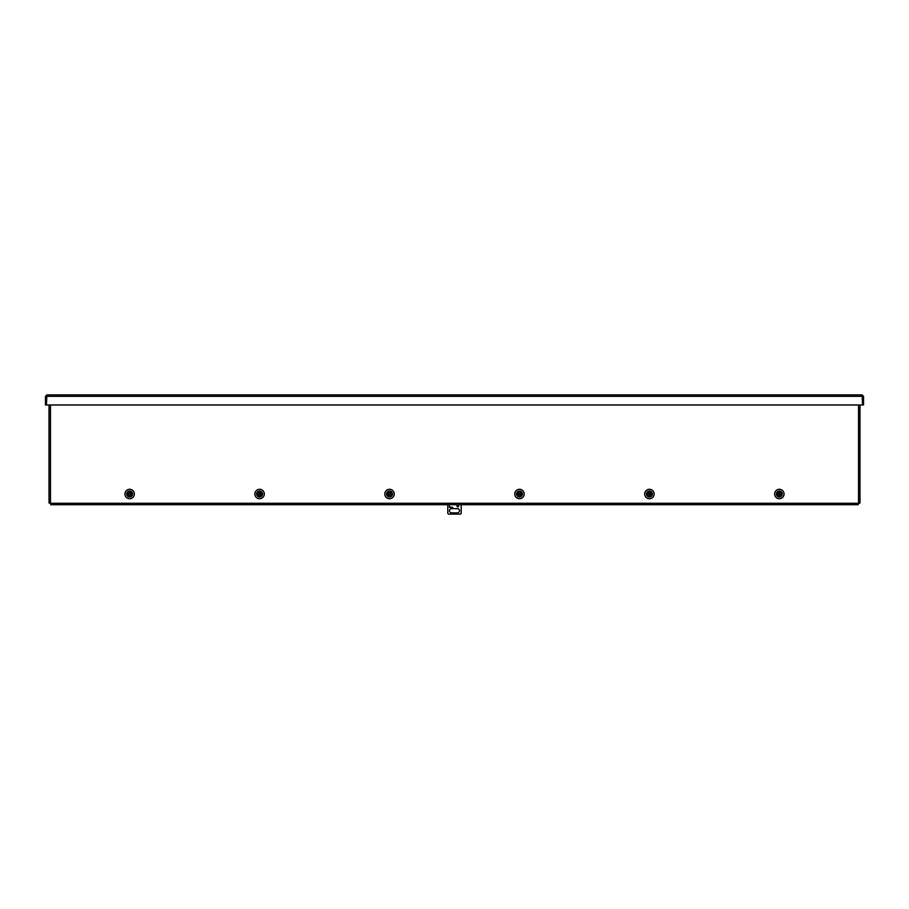 <?xml version="1.0" encoding="UTF-8"?>
<svg xmlns="http://www.w3.org/2000/svg" width="909" height="909" viewBox="0 0 909 909"><rect width="100%" height="100%" fill="white"/><g stroke="black" fill="none" stroke-linecap="round" stroke-linejoin="round"><path stroke-width="1.36" d="M46.904 394.892L46.416 404.971L45.45 404.971L45.45 396.347L46.904 394.892L862.096 394.892L863.55 396.347L863.55 404.971L862.584 404.971L862.096 394.892M862.584 396.347L862.584 404.971L46.416 404.971L46.416 396.347L863.55 396.347M45.45 396.347L46.416 396.347M776.343 494.007A3.011 3.011 0 0 1 779.343 490.996A3.011 3.011 0 0 1 782.354 494.007A3.011 3.011 0 0 1 779.343 497.018A3.011 3.011 0 0 1 776.343 494.007M774.638 494.007A4.715 4.715 0 0 1 779.343 489.292A4.715 4.715 0 0 1 784.058 494.007A4.715 4.715 0 0 1 779.343 498.723A4.715 4.715 0 0 1 774.638 494.007M646.401 494.007A3.011 3.011 0 0 1 649.412 490.996A3.011 3.011 0 0 1 652.423 494.007A3.011 3.011 0 0 1 649.412 497.018A3.011 3.011 0 0 1 646.401 494.007M644.697 494.007A4.715 4.715 0 0 1 649.412 489.292A4.715 4.715 0 0 1 654.128 494.007A4.715 4.715 0 0 1 649.412 498.723A4.715 4.715 0 0 1 644.697 494.007M516.46 494.007A3.011 3.011 0 0 1 519.471 490.996A3.011 3.011 0 0 1 522.482 494.007A3.011 3.011 0 0 1 519.471 497.018A3.011 3.011 0 0 1 516.46 494.007M514.755 494.007A4.715 4.715 0 0 1 519.471 489.292A4.715 4.715 0 0 1 524.186 494.007A4.715 4.715 0 0 1 519.471 498.723A4.715 4.715 0 0 1 514.755 494.007M386.518 494.007A3.011 3.011 0 0 1 389.529 490.996A3.011 3.011 0 0 1 392.54 494.007A3.011 3.011 0 0 1 389.529 497.018A3.011 3.011 0 0 1 386.518 494.007M384.814 494.007A4.715 4.715 0 0 1 389.529 489.292A4.715 4.715 0 0 1 394.245 494.007A4.715 4.715 0 0 1 389.529 498.723A4.715 4.715 0 0 1 384.814 494.007M256.577 494.007A3.011 3.011 0 0 1 259.588 490.996A3.011 3.011 0 0 1 262.599 494.007A3.011 3.011 0 0 1 259.588 497.018A3.011 3.011 0 0 1 256.577 494.007M254.872 494.007A4.715 4.715 0 0 1 259.588 489.292A4.715 4.715 0 0 1 264.303 494.007A4.715 4.715 0 0 1 259.588 498.723A4.715 4.715 0 0 1 254.872 494.007M126.646 494.007A3.011 3.011 0 0 1 129.657 490.996A3.011 3.011 0 0 1 132.657 494.007A3.011 3.011 0 0 1 129.657 497.018A3.011 3.011 0 0 1 126.646 494.007M124.942 494.007A4.715 4.715 0 0 1 129.657 489.292A4.715 4.715 0 0 1 134.362 494.007A4.715 4.715 0 0 1 129.657 498.723A4.715 4.715 0 0 1 124.942 494.007M50.699 503.268L858.301 503.268L858.301 504.711L50.699 504.711L50.699 503.041L49.018 503.041L49.018 404.971M858.301 503.268L859.982 503.041L859.982 404.971M257.19 494.007A2.397 2.397 0 0 1 259.588 491.61A2.397 2.397 0 0 1 261.985 494.007A2.397 2.397 0 0 1 259.588 496.405A2.397 2.397 0 0 1 257.19 494.007C256.27 491.167 262.86 491.155 261.985 494.007C262.86 496.859 256.27 496.848 257.19 494.007M258.826 493.632L259.395 493.178A0.852 0.852 0 0 0 258.826 493.632L257.463 493.632A2.159 2.159 0 0 0 257.463 494.371L258.826 494.371L257.463 494.371M259.395 493.178L259.792 493.178A0.852 0.852 0 0 1 260.36 493.632L261.712 493.632A2.159 2.159 0 0 1 261.712 494.371L260.36 494.371A0.852 0.852 0 0 1 259.792 494.826L259.395 494.826A0.852 0.852 0 0 1 258.826 494.371L259.395 494.826M261.712 494.371L259.792 494.826M259.792 493.178L260.36 493.632M387.132 494.007A2.397 2.397 0 0 1 389.529 491.61A2.397 2.397 0 0 1 391.927 494.007A2.397 2.397 0 0 1 389.529 496.405A2.397 2.397 0 0 1 387.132 494.007C388.734 490.905 390.325 490.905 391.927 494.007C390.325 497.098 388.734 497.098 387.132 494.007M388.768 493.632L389.325 493.178A0.852 0.852 0 0 0 388.768 493.632L387.404 493.632A2.159 2.159 0 0 0 387.404 494.371L388.768 494.371A0.852 0.852 0 0 0 389.325 494.826L388.768 494.371M389.325 493.178L389.734 493.178A0.852 0.852 0 0 1 390.291 493.632L391.654 493.632A2.159 2.159 0 0 1 391.654 494.371L390.291 494.371A0.852 0.852 0 0 1 389.734 494.826L389.325 494.826M517.073 494.007A2.397 2.397 0 0 1 519.471 491.61A2.397 2.397 0 0 1 521.868 494.007A2.397 2.397 0 0 1 519.471 496.405A2.397 2.397 0 0 1 517.073 494.007C518.675 490.905 520.266 490.905 521.868 494.007C520.266 497.098 518.675 497.098 517.073 494.007M518.709 493.632L519.266 493.178A0.852 0.852 0 0 0 518.709 493.632L517.346 493.632A2.159 2.159 0 0 0 517.346 494.371L518.709 494.371A0.852 0.852 0 0 0 519.266 494.826L518.709 494.371M519.266 493.178L519.675 493.178A0.852 0.852 0 0 1 520.232 493.632L521.596 493.632A2.159 2.159 0 0 1 521.596 494.371L520.232 494.371A0.852 0.852 0 0 1 519.675 494.826L519.266 494.826M127.249 494.007A2.397 2.397 0 0 1 129.657 491.61A2.397 2.397 0 0 1 132.055 494.007A2.397 2.397 0 0 1 129.657 496.405A2.397 2.397 0 0 1 127.249 494.007C126.624 492.792 127.885 492.144 131.066 492.064L132.055 494.007L131.066 495.95C127.896 496.075 126.635 495.439 127.249 494.007M128.885 493.632L129.453 493.178A0.852 0.852 0 0 0 128.885 493.632L127.521 493.632A2.159 2.159 0 0 0 127.521 494.371L128.885 494.371L127.521 494.371M129.453 493.178L129.851 493.178A0.852 0.852 0 0 1 130.419 493.632L131.782 493.632A2.159 2.159 0 0 1 131.782 494.371L130.419 494.371A0.852 0.852 0 0 1 129.851 494.826L129.453 494.826A0.852 0.852 0 0 1 128.885 494.371L129.453 494.826M131.782 494.371L129.851 494.826M129.851 493.178L130.419 493.632M647.015 494.007A2.397 2.397 0 0 1 649.412 491.61A2.397 2.397 0 0 1 651.81 494.007A2.397 2.397 0 0 1 649.412 496.405A2.397 2.397 0 0 1 647.015 494.007C646.083 491.167 652.685 491.155 651.81 494.007C652.685 496.859 646.083 496.848 647.015 494.007M648.64 493.632L649.208 493.178A0.852 0.852 0 0 0 648.64 493.632L647.288 493.632A2.159 2.159 0 0 0 647.288 494.371L647.299 494.371M649.208 493.178L649.605 493.178A0.852 0.852 0 0 1 650.174 493.632L651.537 493.632A2.159 2.159 0 0 1 651.537 494.371L650.174 494.371A0.852 0.852 0 0 1 649.605 494.826L649.208 494.826A0.852 0.852 0 0 1 648.64 494.371L647.288 494.371M650.174 494.371L649.605 494.826M649.605 493.178L650.174 493.632M649.208 494.826L648.64 494.371M457.863 505.199A0.841 0.841 0 0 1 458.704 506.04A0.841 0.841 0 0 1 457.863 506.881A0.841 0.841 0 0 1 457.022 506.04A0.841 0.841 0 0 1 457.863 505.199M457.443 508.642A2.102 2.102 0 0 1 459.545 510.744A2.102 2.102 0 0 1 457.443 512.846L451.557 512.846A2.102 2.102 0 0 1 449.455 510.744A2.102 2.102 0 0 1 451.557 508.642L457.443 508.642M449.455 507.392L449.455 504.711L449.455 507.392L452.818 507.392L449.466 506.904M447.785 504.711L447.785 513.267A1.682 1.682 0 0 0 448.626 514.108L460.374 514.108A1.682 1.682 0 0 0 461.215 513.267L461.215 504.711M776.945 494.007A2.397 2.397 0 0 1 779.343 491.61A2.397 2.397 0 0 1 781.751 494.007A2.397 2.397 0 0 1 779.343 496.405A2.397 2.397 0 0 1 776.945 494.007C776.331 492.576 777.593 491.928 780.763 492.064L781.751 494.007L780.763 495.95C777.593 496.075 776.331 495.439 776.945 494.007M777.229 493.632L777.218 493.632A2.159 2.159 0 0 0 777.218 494.371L778.581 494.371A0.852 0.852 0 0 0 779.149 494.826L778.581 494.371M777.218 493.632L778.581 493.632A0.852 0.852 0 0 1 779.149 493.178L779.547 493.178A0.852 0.852 0 0 1 780.115 493.632L781.479 493.632A2.159 2.159 0 0 1 781.479 494.371L780.115 494.371A0.852 0.852 0 0 1 779.547 494.826L779.149 494.826M780.115 494.371L779.547 494.826M779.547 493.178L780.115 493.632M778.581 493.632L779.149 493.178M50.472 503.041L50.472 404.971M858.528 503.041L858.528 404.971"/></g></svg>
